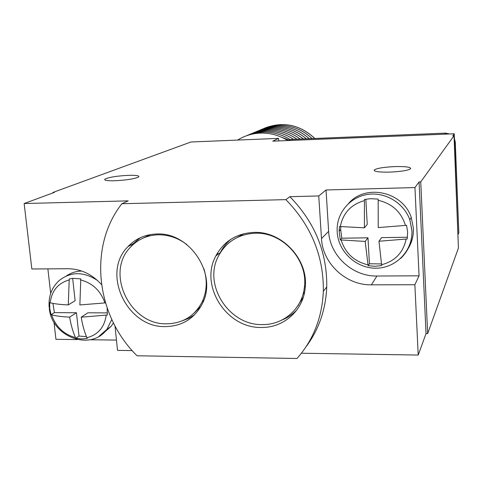 <?xml version="1.0" encoding="UTF-8"?>
<svg xmlns="http://www.w3.org/2000/svg" width="483" height="483" viewBox="0 0 483 483"><rect width="100%" height="100%" fill="white"/><g stroke="black" fill="none" stroke-linecap="round" stroke-linejoin="round"><path stroke-width="0.72" d="M101.502 284.541C92.024 274.205 80.903 268.934 68.127 268.729L31.842 268.989L24.15 203.536L54.398 192.379L53.021 192.415L190.924 142.002L278.552 138.386L272.738 141.163L454.249 133.785L458.313 245.044M278.552 138.386L278.727 140.915M305.932 346.933C318.822 329.702 325.759 309.712 326.75 286.95C327.202 252.512 314.916 222.428 289.891 196.696L318.756 195.953L321.491 238.614C322.614 263.549 346.045 285.356 371.373 284.837L414.873 284.735L419.063 275.823L414.945 187.561L419.069 181.916L420.741 181.868L454.02 135.729L452.788 135.783L454.249 133.785M414.945 187.561L326.037 189.982L318.756 195.953M289.891 196.696L285.87 199.63L121.885 203.729C87.984 246.789 95.96 315.719 137.069 355.766L297.009 358.489C313.346 339.96 322.119 317.56 323.338 291.285C323.773 256.328 311.287 225.778 285.87 199.63M24.15 203.536L128.194 200.862L121.885 203.729M395.052 166.587C406.004 166.387 411.196 167.124 410.635 168.796C407.863 170.493 400.908 171.598 389.757 172.111C378.732 172.28 373.6 171.537 374.355 169.877C377.217 168.193 384.118 167.094 395.052 166.587M128.623 175.329C136.387 175.154 139.732 175.697 138.663 176.959C134.709 178.855 126.775 180.123 114.863 180.751C107.099 180.902 103.803 180.352 104.98 179.102C109.061 177.201 116.94 175.939 128.623 175.329M287.838 140.535C279.126 135.21 269.816 132.74 259.908 133.115C251.818 133.537 244.392 135.856 237.63 140.076M293.592 139.333C284.656 133.459 275.008 130.712 264.636 131.098L256.781 132.149L249.282 134.534M290.253 139.611C281.547 134.226 272.225 131.72 262.293 132.101L254.378 133.157L246.819 135.56M250.502 134.045L258.477 131.322L266.888 130.138C277.737 129.746 287.747 132.765 296.906 139.201M296.985 139.195C287.82 132.747 277.803 129.722 266.942 130.114L259.154 131.159L251.709 133.519M306.403 138.814C296.755 130.712 285.833 126.86 273.626 127.252L266.012 128.279L258.731 130.591M303.384 138.935C293.863 131.376 283.213 127.796 271.434 128.188L263.76 129.221L256.425 131.557M300.245 139.062C290.887 132.052 280.538 128.75 269.206 129.142L261.466 130.181L254.076 132.535M288.931 140.022L281.034 136.991M257.59 131.086L265.378 128.436L273.577 127.277C285.773 126.884 296.689 130.73 306.331 138.814M255.266 132.058L263.114 129.384L271.38 128.212C283.147 127.82 293.791 131.394 303.306 138.941M259.878 130.132L267.6 127.506L275.733 126.353C288.339 125.966 299.508 130.078 309.253 138.693M252.905 133.042L260.814 130.344L269.152 129.166C280.472 128.774 290.814 132.07 300.172 139.068M245.581 136.097L253.69 133.326L262.239 132.125C272.164 131.744 281.48 134.244 290.186 139.629M248.063 135.065L256.105 132.318L264.581 131.122C274.942 130.736 284.584 133.477 293.507 139.339M265.433 127.802C283.606 121.233 300.082 124.789 314.868 138.464M312.139 138.579C302.322 129.426 290.917 125.043 277.912 125.423L270.402 126.437L263.229 128.719M309.319 138.693C299.575 130.066 288.399 125.942 275.787 126.329L268.228 127.349L261.007 129.649M314.801 138.47C299.611 124.505 282.79 121.106 264.34 128.273M262.124 129.196L269.792 126.588L277.858 125.441C290.857 125.061 302.261 129.444 312.072 138.579M53.987 322.173L55.95 339.314L77.153 339.585M90.122 339.748L116.463 340.086M132.197 350.592L117.526 350.362L115.002 325.959M414.873 284.735L418.212 355.053L301.404 353.23M418.212 355.053L426.03 333.614L427.66 333.626L458.427 248.027L454.02 135.729M53.021 192.415L53.07 192.868M47.877 268.874L50.685 293.398M103.362 333.149L111.175 326.291L113.42 322.892M81.778 271.054C76.097 271.174 71.001 272.78 66.491 275.865M107.16 308.069L107.311 315.013L81.21 317.192C82.49 325.047 84.392 331.893 86.91 337.726L87.26 338.42L81.597 338.957L75.819 338.275L75.463 337.587C72.891 331.773 70.953 324.95 69.649 317.114C62.392 316.806 56.366 316.057 51.584 314.862L51.035 314.687L49.773 308.673L49.652 302.648L50.202 302.811C54.99 303.94 61.015 304.64 68.284 304.912L69.238 278.933L73.277 278.347L80.788 278.884L79.87 304.948L105.481 302.871M52.937 303.39L54.392 312.622L76.441 312.736L79.013 336.047L86.469 336.681M51.035 314.687L54.392 312.622M68.284 304.912L75.119 300.704L72.655 278.395M81.21 317.192L87.864 312.797L107.425 312.899M75.819 338.275L79.013 336.047M69.649 317.114L76.441 312.736M156.77 234.001C145.226 234.382 135.602 238.608 127.904 246.686C101.007 273.197 127.071 328.005 165.482 326.599C182.339 326.182 194.661 318.484 202.437 303.493C217.694 274.435 189.879 231.997 156.77 234.001M253.998 232.401C236.634 233.325 223.919 241.168 215.847 255.924C199.334 285.701 226.539 328.41 261.255 327.45C283.364 328.023 303.179 310.732 305.165 288.206C308.909 260.011 282.301 231.073 253.998 232.401M419.063 275.823L376.927 276.022C352.385 276.584 329.684 255.483 328.633 231.315L326.037 189.982M339.392 229.491L339.501 230.862M407.604 249.451C411.77 243.07 413.702 236 413.406 228.242L411.262 217.507C403.033 191.636 365.679 183.486 348.732 203.289M419.069 181.916L426.03 333.614M420.741 181.868L427.66 333.626M340.799 226.666L340.672 229.606L339.138 231.248L339.471 226.503L364.417 227.825L364.417 199.521L370.256 198.7L377.193 199.026L378.177 199.183L378.225 227.59L406.583 225.313L407.616 232.136L407.247 238.958L378.956 241.246L381.552 237.624L407.471 237.244M339.138 231.248L340.286 239.906L341.807 238.197L367.986 237.817L369.429 263.76L381.443 263.935M378.956 241.246L381.721 265.565L374.941 266.29L368.118 265.662L365.178 241.434L367.986 237.817M365.178 241.434L340.286 239.906M340.672 229.606L341.807 238.197M364.417 227.825L367.243 224.414L365.836 199.225M368.118 265.662L369.429 263.76M140.293 237.708L133.429 243.565L130.38 247.272M182.326 320.815L188.775 318.309L194.667 314.723M194.172 313.026L201.067 306.174M150.533 234.569L141.73 238.747M186.782 244.513C178.088 237.974 168.639 234.732 158.424 234.786C147.23 235.155 137.927 239.272 130.501 247.145C104.835 272.708 129.927 325.186 166.774 323.803C182.888 323.405 194.703 316.063 202.202 301.784C206.923 291.448 207.491 280.454 203.911 268.796M231.001 239.194C226.521 242.931 222.953 247.399 220.296 252.609L219.88 253.454M282.054 319.981C287.783 317.651 292.776 314.24 297.021 309.754M296.097 308.251L303.3 297.256M243.806 233.724L232.432 240.214M262.233 324.582C283.394 325.107 302.364 308.643 304.405 287.131C308.202 259.969 282.597 231.931 255.278 233.217C238.469 234.11 226.189 241.735 218.449 256.081C202.806 284.722 228.972 325.524 262.233 324.582M217.036 253.738L218.805 253.714M303.686 291.587L303.813 293.441L303.101 293.984M298.675 305.129L298.065 305.407M198.761 308.872L197.873 308.866M98.888 336.391L106.888 329.412L111.796 319.529M49.175 307.478C48.294 296.61 51.596 287.657 59.071 280.623C70.741 271.44 83.547 271.386 97.488 280.466M80.625 279.929C92.525 283.05 100.627 290.724 104.932 302.95M50.202 302.811C51.705 290.796 57.996 283.183 69.069 279.977M86.91 337.726C98.031 334.797 104.461 327.281 106.212 315.182M51.584 314.862C55.841 326.804 63.798 334.381 75.463 337.587M321.491 238.614L328.633 231.315M371.373 284.837L376.927 276.022M400.642 258.459C408.491 250.961 412.271 241.681 411.981 230.614L409.813 219.771C403.873 203.035 385.47 191.896 368.1 194.353C350.706 196.684 337.315 211.94 337.134 229.051L337.176 231.852M378.129 200.3C392.093 203.506 401.21 211.892 405.478 225.464M340.328 226.612C342.948 213.154 350.96 204.496 364.363 200.638M381.57 264.744C395.016 261.225 403.202 252.681 406.149 239.115M341.143 240.033C345.375 253.267 354.311 261.538 367.955 264.847M458.186 234.321L458.832 232.643L455.3 142.225L454.618 143.234M444.541 134.177L445.356 133.175L449.619 133.972M454.437 138.669L455.288 142.074M289.637 140.475L291.641 139.454L445.417 133.127L449.739 133.966M287.814 140.547L291.798 139.406L445.447 133.127M291.865 139.406L287.832 140.547M111.175 326.291L106.888 329.412C90.852 351.618 51.735 336.868 49.29 308.414M326.75 286.95L323.338 291.285M411.262 217.507L409.813 219.771L411.921 230.705C412.856 250.689 396.006 268.065 376.287 268.186C356.575 268.59 338.517 252.06 337.219 232.54M133.429 243.565L127.904 246.686M203.699 300.511L202.202 301.784M220.296 252.609L215.847 255.924M305.334 286.057L304.405 287.131M374.355 169.877L374.403 170.777M104.98 179.102L105.077 180.062M454.461 139.219L454.437 138.657"/></g></svg>
